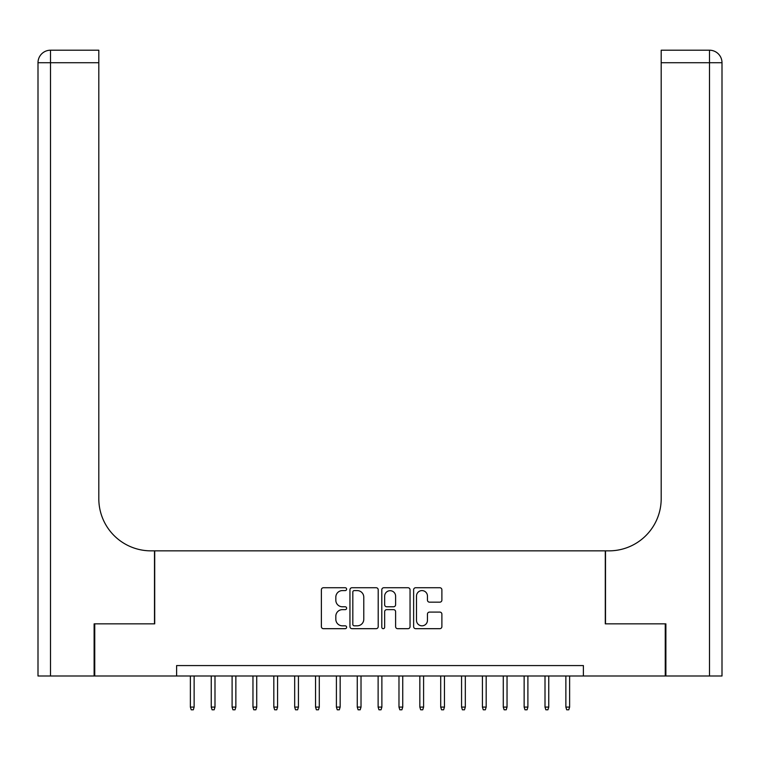 <?xml version="1.0" encoding="UTF-8"?>
<svg xmlns="http://www.w3.org/2000/svg" width="760" height="760" viewBox="0 0 760 760"><rect width="100%" height="100%" fill="white"/><g stroke="black" fill="none" stroke-linecap="round" stroke-linejoin="round"><path stroke-width="1.14" d="M346.626 589.171A1.434 1.434 0 0 0 345.192 587.736L323.437 587.736A2.052 2.052 0 0 0 321.385 589.779L321.385 626.639A2.052 2.052 0 0 0 323.437 628.681L345.192 628.681A1.434 1.434 0 0 0 346.626 627.247A1.434 1.434 0 0 0 345.192 625.822L342.38 625.822A6.555 6.555 0 0 1 335.825 619.267L335.825 616.198A6.555 6.555 0 0 1 342.38 609.644L345.192 609.644A1.434 1.434 0 0 0 346.626 608.209A1.434 1.434 0 0 0 345.192 606.774L342.38 606.774A6.555 6.555 0 0 1 335.825 600.219L335.825 597.151A6.555 6.555 0 0 1 342.38 590.596L345.192 590.596A1.434 1.434 0 0 0 346.626 589.171M439.84 602.167A2.052 2.052 0 0 0 441.883 600.125L441.883 589.779A2.052 2.052 0 0 0 439.84 587.736L415.682 587.736A2.052 2.052 0 0 0 413.63 589.779L413.63 626.639A2.052 2.052 0 0 0 415.682 628.681L439.84 628.681A2.052 2.052 0 0 0 441.883 626.639L441.883 614.146A2.052 2.052 0 0 0 439.84 612.094L429.495 612.094A2.052 2.052 0 0 0 427.452 614.146L427.452 620.341A5.481 5.481 0 0 1 421.971 625.822A5.481 5.481 0 0 1 416.499 620.341L416.499 596.077A5.481 5.481 0 0 1 421.971 590.596A5.481 5.481 0 0 1 427.452 596.077L427.452 600.125A2.052 2.052 0 0 0 429.495 602.167L439.84 602.167M176.614 676.001L94.743 676.001L94.743 623.856L154.707 623.856L154.707 550.848L605.292 550.848L605.292 623.856L665.256 623.856L665.256 676.001L583.385 676.001L583.385 665.57L176.614 665.57L176.614 676.001L583.385 676.001M378.204 589.779A2.052 2.052 0 0 0 376.162 587.736L352.003 587.736A2.052 2.052 0 0 0 349.952 589.779L349.952 626.639A2.052 2.052 0 0 0 352.003 628.681L376.162 628.681A2.052 2.052 0 0 0 378.204 626.639L378.204 589.779M383.838 587.736L407.997 587.736A2.052 2.052 0 0 1 410.048 589.779L410.048 626.639A2.052 2.052 0 0 1 407.997 628.681L397.66 628.681A2.052 2.052 0 0 1 395.608 626.639L395.608 611.686A2.052 2.052 0 0 0 393.566 609.644L386.707 609.644A2.052 2.052 0 0 0 384.655 611.686L384.655 627.247A1.434 1.434 0 0 1 383.22 628.681A1.434 1.434 0 0 1 381.795 627.247L381.795 589.779A2.052 2.052 0 0 1 383.838 587.736M354.255 590.596A1.434 1.434 0 0 0 352.82 592.031L352.82 624.387A1.434 1.434 0 0 0 354.255 625.822L357.219 625.822A6.555 6.555 0 0 0 363.774 619.267L363.774 597.151A6.555 6.555 0 0 0 357.219 590.596L354.255 590.596M395.608 596.182A5.481 5.481 0 0 0 390.137 590.7A5.481 5.481 0 0 0 384.655 596.182L384.655 604.732A2.052 2.052 0 0 0 386.707 606.774L393.566 606.774A2.052 2.052 0 0 0 395.608 604.732L395.608 596.182M194.132 707.085L193.306 709.792L191.216 709.792L190.38 707.085L194.132 707.085L194.132 676.001M190.38 707.085L190.38 676.001M94.116 623.856L154.498 623.856L154.498 550.848L150.955 550.848A52.145 52.145 0 0 1 98.809 498.693L98.809 62.719L50.511 62.719L50.511 676.001L94.116 676.001L94.116 623.856M50.511 676.001L38 676.001L38 62.719A12.511 12.511 0 0 1 50.511 50.207L98.809 50.207L98.809 62.719M98.809 50.207L50.511 50.207A12.511 12.511 0 0 0 38 62.719L50.511 62.719L50.511 50.207M150.955 550.848A52.145 52.145 0 0 1 98.809 498.693M722 676.001L722 62.719L722 676.001L665.883 676.001L665.883 623.856L605.501 623.856L605.501 550.848L609.045 550.848A52.145 52.145 0 0 0 661.19 498.693L661.19 50.207L709.489 50.207A12.511 12.511 0 0 1 722 62.719L722 550.848M609.045 550.848A52.145 52.145 0 0 0 661.19 498.693M722 62.719A12.511 12.511 0 0 0 709.489 50.207A12.511 12.511 0 0 1 722 62.719L661.19 62.719M214.994 707.085L214.159 709.792L212.078 709.792L211.242 707.085L214.994 707.085L214.994 676.001M211.242 707.085L211.242 676.001M235.857 707.085L235.02 709.792L232.94 709.792L232.104 707.085L235.857 707.085L235.857 676.001M232.104 707.085L232.104 676.001M256.719 707.085L255.883 709.792L253.792 709.792L252.966 707.085L256.719 707.085L256.719 676.001M252.966 707.085L252.966 676.001M277.58 707.085L276.745 709.792L274.654 709.792L273.819 707.085L277.58 707.085L277.58 676.001M273.819 707.085L273.819 676.001M298.433 707.085L297.606 709.792L295.517 709.792L294.68 707.085L298.433 707.085L298.433 676.001M294.68 707.085L294.68 676.001M319.295 707.085L318.459 709.792L316.378 709.792L315.542 707.085L319.295 707.085L319.295 676.001M315.542 707.085L315.542 676.001M340.157 707.085L339.321 709.792L337.24 709.792L336.404 707.085L340.157 707.085L340.157 676.001M336.404 707.085L336.404 676.001M361.019 707.085L360.183 709.792L358.093 709.792L357.266 707.085L361.019 707.085L361.019 676.001M357.266 707.085L357.266 676.001M381.881 707.085L381.045 709.792L378.955 709.792L378.119 707.085L381.881 707.085L381.881 676.001M378.119 707.085L378.119 676.001M402.733 707.085L401.907 709.792L399.817 709.792L398.981 707.085L402.733 707.085L402.733 676.001M398.981 707.085L398.981 676.001M423.595 707.085L422.759 709.792L420.679 709.792L419.843 707.085L423.595 707.085L423.595 676.001M419.843 707.085L419.843 676.001M444.457 707.085L443.622 709.792L441.541 709.792L440.705 707.085L444.457 707.085L444.457 676.001M440.705 707.085L440.705 676.001M465.32 707.085L464.483 709.792L462.394 709.792L461.567 707.085L465.32 707.085L465.32 676.001M461.567 707.085L461.567 676.001M486.181 707.085L485.345 709.792L483.255 709.792L482.419 707.085L486.181 707.085L486.181 676.001M482.419 707.085L482.419 676.001M507.034 707.085L506.207 709.792L504.117 709.792L503.281 707.085L507.034 707.085L507.034 676.001M503.281 707.085L503.281 676.001M527.896 707.085L527.06 709.792L524.98 709.792L524.144 707.085L527.896 707.085L527.896 676.001M524.144 707.085L524.144 676.001M548.758 707.085L547.922 709.792L545.841 709.792L545.005 707.085L548.758 707.085L548.758 676.001M545.005 707.085L545.005 676.001M569.62 707.085L568.784 709.792L566.694 709.792L565.867 707.085L569.62 707.085L569.62 676.001M565.867 707.085L565.867 676.001M709.489 676.001L709.489 50.207"/></g></svg>
